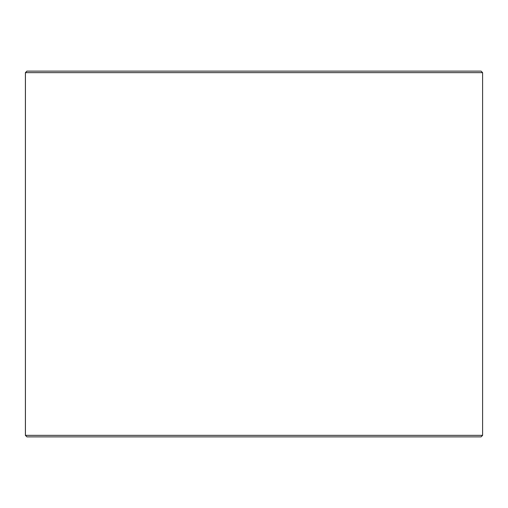<?xml version="1.0" encoding="UTF-8"?>
<svg xmlns="http://www.w3.org/2000/svg" width="508" height="508" viewBox="0 0 508 508"><rect width="100%" height="100%" fill="white"/><g stroke="black" fill="none" stroke-linecap="round" stroke-linejoin="round"><path stroke-width="0.76" d="M26.956 436.88L481.076 436.88L482.6 435.356L482.6 72.644L481.076 71.12L26.924 71.12L25.4 72.644L25.4 435.356L26.924 436.88L25.432 435.356L25.432 72.644L26.956 71.12M482.6 72.644L25.432 72.644M482.6 435.356L25.432 435.356"/></g></svg>
